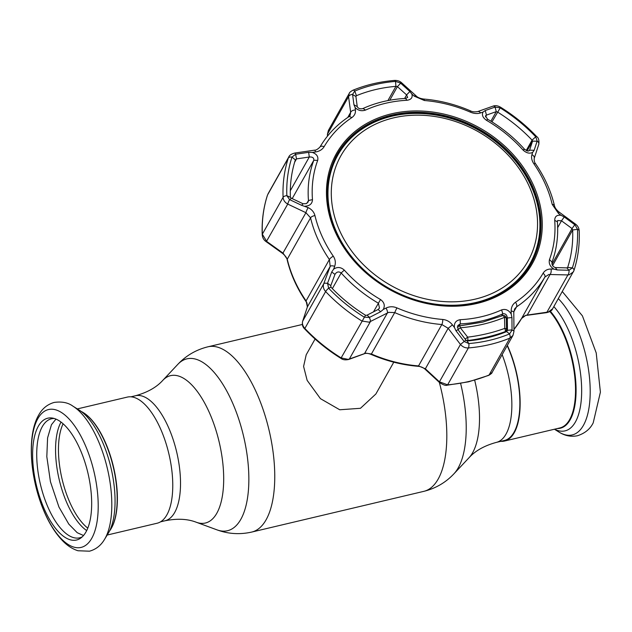 <?xml version="1.0" encoding="UTF-8"?>
<svg xmlns="http://www.w3.org/2000/svg" width="632" height="632" viewBox="0 0 632 632"><rect width="100%" height="100%" fill="white"/><g stroke="black" fill="none" stroke-linecap="round" stroke-linejoin="round"><path stroke-width="0.95" d="M507.196 345.657A64.235 27.184 76.7 0 1 514.045 432.185A64.235 27.184 76.7 0 1 504.36 440.488L496.341 442.392A64.235 27.184 -103.3 0 0 506.027 434.081A64.235 27.184 -103.3 0 0 502.148 354.623M315.084 339.021L306.212 354.773L303.589 366.434L307.136 380.353L320.44 398.658L339.732 409.765L360.469 408.296L375.874 393.989L393.776 362.191M72.933 406.171C68.106 402.592 61.857 401.352 54.178 402.434C47.361 404.369 42.147 408.659 38.552 415.311C26.994 435.29 29.854 476.196 42.81 508.31C48.419 522.308 55.221 533.329 63.208 541.387C67.735 545.937 72.656 549.058 77.973 550.749L89.475 551.191C95.898 549.429 100.899 545.519 104.478 539.475A74.45 31.505 76.7 0 0 105.054 538.488A74.45 31.505 76.7 0 0 107.108 467.419A74.45 31.505 76.7 0 0 72.933 406.171L79.103 410.01A68.849 29.135 76.7 0 1 89.317 419.435A68.849 29.135 76.7 0 1 113.175 520.27A68.849 29.135 76.7 0 1 108.807 532.365A68.849 29.135 76.7 0 1 108.27 533.274L104.478 539.475A74.45 31.505 76.7 0 1 104.114 540.044M81.157 411.408A65.175 27.587 76.7 0 1 83.148 412.522A65.175 27.587 76.7 0 1 113.065 466.139A65.175 27.587 76.7 0 1 111.264 528.36A65.175 27.587 76.7 0 1 110.758 529.221A65.175 27.587 76.7 0 1 109.478 531.101M83.353 412.649A64.812 27.429 76.7 0 1 83.55 412.775A64.812 27.429 76.7 0 1 113.302 466.092A64.812 27.429 76.7 0 1 111.509 527.957A64.812 27.429 76.7 0 1 111.003 528.81A64.812 27.429 76.7 0 1 110.884 529.016M77.341 408.912L127.277 397.101A64.812 27.429 76.7 0 1 165.086 440.536A64.812 27.429 76.7 0 1 166.888 514.851A64.812 27.429 76.7 0 1 157.115 523.233L107.187 535.043M38.299 426.292A62.584 26.489 76.7 0 1 52.33 418.052A62.584 26.489 76.7 0 1 85.841 465.184A62.584 26.489 76.7 0 1 85.992 531.915A62.584 26.489 76.7 0 1 80.73 538.085A62.584 26.489 76.7 0 1 41.791 502.954A62.584 26.489 76.7 0 1 38.299 426.292M82.2 536.876A61.17 25.888 76.7 0 1 44.998 499.754A61.17 25.888 76.7 0 1 42.273 426.679A61.17 25.888 76.7 0 1 54.186 418.471M554.548 429.207A68.849 29.135 -103.3 0 0 575.42 421.971A68.849 29.135 -103.3 0 0 553.837 306.599M557.408 428.528A65.175 27.587 -103.3 0 0 570.167 419.782A65.175 27.587 -103.3 0 0 550.346 311.244M500.828 441.326A64.812 27.429 -103.3 0 0 504.494 441.049L559.873 427.943A64.812 27.429 -103.3 0 0 569.645 419.569A64.812 27.429 -103.3 0 0 549.856 311.552M504.494 441.049A64.812 27.429 -103.3 0 0 514.266 432.667A64.812 27.429 -103.3 0 0 507.354 345.38M319.958 147.051A4.282 2.433 30.3 0 1 319.966 147.035A4.282 2.433 30.3 0 1 324.105 146.703C322.312 149.579 319.452 151.332 315.526 151.964A4.282 0.908 81.9 0 0 314.499 150.179L294.781 153.039A4.282 0.885 81.6 0 1 295.602 154.248L291.976 157.107A151.404 124.678 29.4 0 0 286.857 195.667L289.582 199.594A4.282 0.671 -64.8 0 0 287.742 204.089L266.277 241.748L282.702 253.511L305.928 212.7A4.282 0.648 -64.5 0 1 308.139 207.596C311.758 209.405 314.025 212.076 314.957 215.599A126.463 104.138 29.4 0 0 333.285 256.181A4.282 1.24 -34.5 0 0 329.383 259.515L306.078 300.911A2.852 0.83 145.5 0 0 305.991 301.488C306.883 302.057 307.318 303.937 307.31 307.12A2.852 1.92 -161.7 0 1 307.389 306.923L330.188 266.428L329.383 259.515A129.9 106.974 -150.6 0 1 310.557 217.827L305.928 212.7L287.742 204.089C284.874 202.453 283.326 200.21 283.089 197.334A154.169 126.953 -150.6 0 1 288.303 158.071L267.541 194.956A2.852 1.596 -162.1 0 0 267.47 195.122L267.541 194.956A154.169 126.953 29.4 0 0 262.327 234.219L266.72 241.44L283.128 253.195L287.252 259.223A129.9 106.974 29.4 0 0 306.078 300.911L307.389 306.923L302.696 321.127C301.985 323.584 302.704 326.017 304.861 328.435A154.169 126.953 29.4 0 0 341.106 357.886L348.113 359.379L349.338 359.031A2.852 1.714 70 0 1 348.801 359.442L364.087 353.841C365.77 353.035 368.108 353.225 371.095 354.418C386.405 361.006 402.07 364.964 418.1 366.299L418.1 366.299A2.852 0.79 94.7 0 0 418.534 365.928L425.36 368.796L439.43 381.815L447.622 384.825A154.169 126.953 29.4 0 0 469.039 381.444A154.169 126.953 29.4 0 0 489.081 375.021L492.123 372.43C492.186 372.991 491.048 373.97 488.71 375.368L488.71 375.368A2.852 1.359 -112.4 0 0 489.081 375.021L509.842 338.136A154.169 126.953 -150.6 0 1 489.8 344.558A154.169 126.953 -150.6 0 1 468.391 347.94C465.286 348.098 462.64 346.936 460.459 344.464L448.159 328.3L441.839 324.524A129.9 106.974 -150.6 0 1 394.708 312.603L388.767 312.35L369.064 322.162L361.867 321.009A154.169 126.953 -150.6 0 1 325.63 291.55C323.473 289.132 322.841 286.541 323.726 283.776L330.188 266.428A4.282 1.801 20.4 0 1 334.668 266.349L333.641 269.137C337.322 266.704 340.877 267.028 344.306 270.117A126.408 104.098 29.4 0 0 380.511 299.544C384.288 302.309 385.204 305.619 383.269 309.475L386.01 308.076A4.282 1.469 62.9 0 1 387.408 312.935L364.609 353.43A2.852 1.698 69.8 0 1 364.087 353.841M330.781 285.632L330.971 287.165A147.035 121.075 29.4 0 0 365.533 315.257L366.829 315.281L378.118 309.475L379.508 308.053L378.378 303.202A129.9 106.974 -150.6 0 1 341.169 272.961C338.72 271.247 336.651 271.721 334.968 274.407L330.781 285.632L327.55 283.231L328.632 288.184A151.404 124.678 29.4 0 0 364.23 317.114L369.317 317.501A4.282 1.438 62.8 0 1 370.36 321.68L349.338 359.031L365.802 353.146L371.403 354.007L371.095 354.418M513.958 329.47A129.9 106.974 29.4 0 0 521.566 318.481A2.852 1.619 -149.7 0 0 521.566 318.481A2.852 1.619 -149.7 0 0 521.558 318.488L525.864 315.273L548.292 312.018L552.589 308.819C552.005 310.533 550.022 311.805 546.648 312.643A2.852 0.64 -97.8 0 0 546.893 312.287L567.915 274.936L548.837 274.478L544.871 277.077A129.9 106.974 -150.6 0 1 516.565 306.852L514.582 309.001L513.784 312.366A4.282 1.54 -0.6 0 0 511.169 310.983C511.217 307.168 512.663 304.261 515.499 302.262A126.463 104.138 29.4 0 0 543.062 273.277C544.839 270.433 547.51 269.011 551.064 269.027L553.932 269.098C550.069 266.617 548.592 263.441 549.485 259.562A126.408 104.098 29.4 0 0 554.698 220.339C554.833 216.413 556.958 214.738 561.074 215.322L558.451 213.403L552.21 204.381A126.463 104.138 29.4 0 0 533.882 163.799C531.733 160.544 531.085 157.494 531.931 154.65L532.658 152.391C529.49 153.908 526.227 153.062 522.869 149.855A126.408 104.098 29.4 0 0 486.664 120.428C482.816 117.781 481.608 114.985 483.03 112.054L480.581 112.915C477.468 113.942 474.039 113.673 470.295 112.117A126.463 104.138 29.4 0 0 424.404 100.512L414.158 96.119L411.874 94.057C412.83 97.589 411.195 99.666 406.969 100.275A126.408 104.098 29.4 0 0 385.425 103.316A126.408 104.098 29.4 0 0 365.557 110.071C361.543 111.414 358.06 110.553 355.105 107.487L355.421 110.015C355.745 113.175 354.497 115.743 351.668 117.718A126.463 104.138 29.4 0 0 324.105 146.703M566.825 267.881L567.678 267.431L572.379 267.865A4.282 2.394 17.9 0 1 573.935 270.615A4.282 2.394 17.9 0 1 573.824 270.859L573.358 271.918L569.242 274.802L567.915 274.936A4.282 2.086 91.7 0 0 569.021 270.259L572.379 267.865A151.404 124.678 29.4 0 0 577.498 229.305L575.041 224.913L564.258 216.966L561.5 220.805L557.614 220.513L557.369 221.816A129.9 106.974 -150.6 0 1 552.02 262.122C551.649 264.808 552.739 266.625 555.291 267.557L566.825 267.881L569.021 270.259M386.01 308.076C389.494 306.402 393.112 306.33 396.872 307.863A126.463 104.138 29.4 0 0 442.763 319.468C446.682 319.887 449.905 321.688 452.441 324.88L454.424 327.463C453.981 323.015 455.909 320.424 460.207 319.697A126.408 104.098 29.4 0 0 481.75 316.656A126.408 104.098 29.4 0 0 501.618 309.901C505.568 308.677 508.76 310.051 511.193 314.033L511.169 310.983M341.541 149.239A110.442 90.945 29.4 0 0 327.826 202.967M465.926 340.135L464.172 341.493L468.833 343.563A151.404 124.678 29.4 0 0 489.863 340.245A151.404 124.678 29.4 0 0 509.542 333.933L512.038 330.165L511.944 317.556L507.33 317.991C506.935 314.783 505.434 313.401 502.827 313.843A129.9 106.974 -150.6 0 1 482.413 320.787A129.9 106.974 -150.6 0 1 460.27 323.916L457.837 325.504L457.971 329.667L465.926 340.135L467.119 340.948A147.035 121.075 29.4 0 0 487.541 337.725A147.035 121.075 29.4 0 0 506.659 331.595L507.449 330.315L512.046 329.888M289.582 199.594L301.622 205.313L303.076 203.773L306.204 203.646L308.116 202.027L308.463 200.526A129.9 106.974 -150.6 0 1 313.82 160.22C314.017 157.826 312.508 156.76 309.285 157.028L296.527 158.885L295.602 154.248M357.246 106.595C358.099 108.388 359.837 109.091 362.46 108.696L363.005 108.499A129.9 106.974 -150.6 0 1 383.427 101.555A129.9 106.974 -150.6 0 1 405.562 98.426L407.664 97.431L406.605 94.911L409.876 91.482L400.664 83.203L397.417 86.624L395.924 86.355A147.035 121.075 29.4 0 0 356.393 95.709L355.903 96.451L357.246 106.595L353.928 104.722L355.105 107.487M485.439 116.928L486.458 115.111L485.502 115.767L487.462 119.14A129.9 106.974 -150.6 0 1 524.663 149.381L528.107 151.151L529.608 150.179L534.159 150.298L537.161 141.015L535.723 136.788A151.404 124.678 29.4 0 0 500.133 107.859L495.077 107.077L496.27 111.627L486.458 115.111L485.25 110.545L483.03 112.054M529.49 150.456L532.571 141.126L532.081 140.138A147.035 121.075 29.4 0 0 497.51 112.046L496.27 111.627L490.882 121.194M567.007 267.921L567.678 267.431A147.035 121.075 29.4 0 0 572.647 229.985L572.047 228.555L574.796 224.731M553.932 269.098L557.219 269.951L555.291 267.557M557.219 269.951L568.753 270.251M564.258 216.966L561.074 215.322M551.989 264.184L572.047 228.555L561.5 220.805L557.669 227.623M414.158 96.119A4.282 1.462 132.2 0 1 415.99 95.756L415.99 95.756C417.452 97.407 420.011 98.505 423.645 99.042C439.659 100.377 455.301 104.335 470.579 110.908C472.286 111.856 474.648 112.077 477.666 111.588L477.666 111.588A4.282 2.607 70.3 0 1 480.581 112.915M495.077 107.077L485.25 110.545M477.666 111.588L492.842 106.192A4.282 2.639 70.5 0 1 495.306 107.005M538.646 144.728A4.282 2.97 -161.9 0 0 538.78 144.42L538.78 144.42A4.282 2.97 -161.9 0 0 537.161 141.015M532.658 152.391L534.159 150.298M531.931 154.65A4.282 2.947 18.1 0 1 534.198 158.419L538.78 144.42C539.278 140.359 538.575 137.744 536.679 136.575L536.679 136.575A4.282 0.853 136.5 0 0 535.723 136.788L532.081 140.138L526.195 150.59M537.097 141.228L532.571 141.126L527.033 150.961M404.599 98.481L406.605 94.911L397.417 86.624L389.754 100.235M355.919 96.546L356.393 95.709L355.903 96.451L352.601 94.571L353.928 104.722M314.499 150.179C315.905 150.321 317.73 149.278 319.966 147.035C327.084 134.948 336.651 124.883 348.667 116.849L350.128 115.34L350.649 112.338L348.572 96.656A4.282 2.71 -7.6 0 1 352.577 94.342L352.601 94.571M356.393 95.709L354.813 91.04A4.282 2.038 67.6 0 0 352.838 90.273L352.838 90.273C365.81 84.949 379.666 81.67 394.423 80.43L394.423 80.43C397.481 80.304 399.938 81.133 401.786 82.926L401.786 82.926A4.282 1.485 132 0 0 400.451 83.013L395.521 81.402A151.404 124.678 29.4 0 0 354.813 91.04L352.577 94.342M327.574 136.014L327.542 134.008A2.852 1.059 179.1 0 0 327.423 134.316L328.387 130.429L327.542 134.008L348.572 96.656L349.235 93.402C349.322 92.62 350.523 91.577 352.838 90.273M347.766 117.457L350.649 112.338A4.282 2.686 -7.4 0 1 355.421 110.015M294.63 162.25L296.527 158.885L295.373 159.864L291.976 157.107A4.282 2.394 17.9 0 0 288.303 158.071L288.769 156.997C289.361 155.267 291.368 153.947 294.781 153.039M333.285 256.181C335.418 259.46 335.876 262.849 334.668 266.349M301.622 205.313L308.139 207.596M295.452 159.683L295.373 159.864A147.035 121.075 29.4 0 0 290.396 197.31L291.305 198.203L289.851 199.72M291.305 198.203L303.076 203.773M315.526 151.964L312.366 152.43C316.743 153.987 318.52 156.649 317.683 160.41A126.408 104.098 29.4 0 0 312.477 199.633C312.271 203.678 309.854 205.866 305.224 206.198M312.366 152.43L308.653 152.328L309.285 157.028L290.317 190.722M308.653 152.328L295.895 154.2M511.944 317.556L511.193 314.033M492.123 372.43L512.971 335.402L509.842 338.136A4.282 2.038 67.6 0 0 509.542 333.933L506.659 331.595L507.449 330.315L507.33 317.991L506.319 319.784M454.424 327.463L456.004 330.789L457.971 329.667M456.004 330.789L463.983 341.256M327.463 283.492A4.282 1.77 -159.5 0 0 323.726 283.776L302.696 321.127A2.852 1.936 -161.7 0 0 302.617 321.325A2.852 1.936 -161.7 0 0 302.554 321.649M488.71 375.368L468.612 381.815L447.172 385.196C445.813 385.852 443.245 384.959 439.493 382.526L425.407 369.499A2.852 0.932 -47.1 0 1 425.36 368.796L448.159 328.3L452.441 324.88M546.648 312.643L527.048 315.297A2.852 0.656 -97.6 0 0 527.301 314.941L550.101 274.446A4.282 2.054 91.4 0 0 551.064 269.027M439.493 382.526A2.852 0.948 -47.3 0 1 439.43 381.815L460.459 344.464L464.172 341.493M335.189 273.94L334.968 274.407L331.721 271.981L327.55 283.231M367.081 315.139L369.57 317.382L380.63 311.726L378.118 309.475M380.63 311.726L383.269 309.475M333.641 269.137L331.721 271.981M512.038 330.165A4.282 1.509 -0.5 0 1 513.974 331.405L513.784 312.366M552.589 308.819L573.935 270.615C578.011 257.951 579.765 244.726 579.204 230.941L579.204 230.941C579.038 227.994 577.743 225.679 575.325 223.973L559.012 211.997C556.389 209.871 554.857 207.707 554.422 205.511L554.422 205.511C550.914 190.896 544.634 176.984 535.581 163.759C534.538 162.606 534.079 160.82 534.198 158.419M575.041 224.913A4.282 0.529 -53.6 0 0 575.325 223.973M558.451 213.403A4.282 0.498 -53.9 0 0 559.012 211.997M494.445 296.764A110.442 90.945 29.4 0 0 533.274 257.169M411.874 94.057L409.876 91.482M502.685 315.605A2.852 2.852 0 0 1 506.279 318.283A2.852 1.098 178.5 0 0 504.534 317.327A2.852 1.454 -112.7 0 0 502.416 315.692L482.729 322.13L459.804 325.859M503.056 315.534L502.416 315.692L503.056 315.534M504.755 332.361A934.001 395.284 -103.3 0 0 505.118 331.666C493.379 335.932 480.873 338.894 467.601 340.537A934.001 395.284 76.7 0 1 467.404 340.925M466.013 340.3A2.852 2.323 -152.7 0 0 467.601 340.537A2.852 1.003 -97.1 0 0 467.664 337.156L465.176 339.139M504.778 328.379A2.852 1.39 70 0 1 505.118 331.666A2.852 2.323 -152.7 0 0 506.24 330.694A2.852 2.852 0 0 0 506.556 329.319A2.852 1.074 178.6 0 0 504.778 328.379L504.534 317.327C491.064 322.968 476.331 326.452 460.341 327.779L467.664 337.156C480.802 335.537 493.173 332.606 504.778 328.379M506.24 330.694A2.852 2.323 -152.7 0 0 506.445 329.627A2.852 1.074 178.6 0 0 506.556 329.319L506.279 318.283M482.729 322.13L459.298 325.899A2.852 0.932 -94.8 0 1 460.341 327.779L457.955 329.699M458.777 325.993A2.852 2.852 0 0 1 459.298 325.899A2.852 0.932 -94.8 0 0 459.243 325.907L457.213 327.107M459.243 325.907L458.556 326.065M341.233 234.045A107.377 88.425 29.4 0 0 478.614 298.272A107.377 88.425 29.4 0 0 527.609 182.948A107.377 88.425 29.4 0 0 390.236 118.721A107.377 88.425 29.4 0 0 341.233 234.045M529.711 183.09A110.347 90.866 -150.6 0 1 530.106 263.473A110.347 90.866 -150.6 0 1 434.413 304.016A110.347 90.866 -150.6 0 1 338.183 235.594A110.347 90.866 -150.6 0 1 337.788 155.211A110.347 90.866 -150.6 0 1 433.489 114.669A110.347 90.866 -150.6 0 1 529.711 183.09M488.828 299.118A110.347 90.866 29.4 0 0 529.624 264.318L530.106 263.473M337.788 155.211L337.314 156.057A110.347 90.866 29.4 0 0 328.727 208.995M496.341 442.392C484.396 445.663 475.28 450.79 468.991 457.773A75.714 32.042 -103.3 0 0 472.641 452.702A75.714 32.042 -103.3 0 0 474.687 380.227M468.991 457.773L453.95 473.787A88.298 37.367 -103.3 0 0 458.216 467.87A88.298 37.367 -103.3 0 0 460.625 383.458M453.95 473.787C445.71 482.556 435.669 488.41 423.827 491.348A95.187 40.282 -103.3 0 0 438.181 479.04A95.187 40.282 -103.3 0 0 439.319 382.376M423.827 491.348L251.765 532.057A95.187 40.282 -103.3 0 0 266.119 519.749A95.187 40.282 -103.3 0 0 263.473 410.595A95.187 40.282 -103.3 0 0 207.936 346.802C196.094 349.741 186.053 355.595 177.813 364.364A88.298 37.367 -103.3 0 1 234.338 407.111A88.298 37.367 -103.3 0 1 240.839 519.299A88.298 37.367 -103.3 0 1 216.966 529.853L196.347 522.269A75.714 32.042 -103.3 0 0 216.823 513.224A75.714 32.042 -103.3 0 0 211.246 417.033A75.714 32.042 -103.3 0 0 162.78 380.377L177.813 364.364M196.347 522.269C187.593 518.856 177.15 518.359 165.007 520.776A64.235 27.184 -103.3 0 0 174.693 512.473A64.235 27.184 -103.3 0 0 172.907 438.813A64.235 27.184 -103.3 0 0 135.43 395.758L130.942 396.817M37.809 418.708A70.831 29.981 76.7 0 1 84.506 443.459A70.831 29.981 76.7 0 1 91.782 538.251A70.831 29.981 76.7 0 1 45.085 513.5A70.831 29.981 76.7 0 1 37.809 418.708M87.785 528.131A60.522 25.612 76.7 0 1 62.086 479.119A60.522 25.612 76.7 0 1 63.097 423.788M86.695 530.58A61.525 26.038 76.7 0 1 59.242 479.791A61.525 26.038 76.7 0 1 61.028 422.081M562.306 291.557L582.428 315.882L596.213 352.917L600.4 392.172L593.211 422.832C590.193 429.017 584.948 433.315 577.474 435.74C570.949 437.028 564.732 435.772 558.83 431.98A74.45 31.505 -103.3 0 0 583.447 425.304A74.45 31.505 -103.3 0 0 587.096 361.465A74.45 31.505 -103.3 0 0 558.309 298.66M330.971 287.165L328.632 288.184A4.282 0.853 136.5 0 0 325.63 291.55L304.861 328.435A2.852 0.569 136.5 0 0 304.743 328.972C315.423 340.206 327.463 350.002 340.885 358.344L365.533 315.257M396.872 307.863L394.708 312.603L371.403 354.007A129.9 106.974 29.4 0 0 418.534 365.928L441.839 324.524A4.282 1.185 94.7 0 0 442.763 319.468M467.119 340.948L468.833 343.563A4.282 1.548 85.2 0 1 468.391 347.94L447.622 384.825A2.852 1.027 -94.8 0 1 447.172 385.196M391.563 113.792A112.354 92.517 -150.6 0 1 533.424 185.16A112.354 92.517 -150.6 0 1 477.176 303.4A112.354 92.517 -150.6 0 1 335.308 232.031A112.354 92.517 -150.6 0 1 391.563 113.792M476.552 302.949A111.327 91.68 29.4 0 0 529.979 265.622A111.327 91.68 29.4 0 0 511.667 154.84A111.327 91.68 29.4 0 0 391.722 115.064A111.327 91.68 29.4 0 0 336.019 156.436C322.731 183.715 324.595 212.51 341.604 242.83C366.987 287.813 428.844 315.273 476.678 302.839C500.457 296.937 518.224 284.534 529.979 265.622M335.813 156.823A111.303 91.656 -150.6 0 1 391.303 115.854A111.303 91.656 -150.6 0 1 511.043 155.425A111.303 91.656 -150.6 0 1 529.75 266.001M460.207 319.697L460.27 323.916L459.148 325.915M306.923 203.267L308.463 200.526L312.477 199.633M363.005 108.499L365.557 110.071M529.316 150.692L529.608 150.179M549.485 259.562L552.02 262.122M554.698 220.339L557.369 221.816M552.605 265.598L572.647 229.985L577.498 229.305A4.282 2.165 -2.4 0 1 579.204 230.941M470.579 110.908L470.295 112.117M487.462 119.14L486.664 120.428M524.663 149.381L522.869 149.855M492.842 106.192C495.219 105.26 497.803 105.615 500.591 107.25L491.98 121.873M405.562 98.426L406.969 100.275M387.914 100.583L395.924 86.355L395.521 81.402A4.282 1.548 85.2 0 0 394.423 80.43M348.667 116.849A4.282 2.244 56.3 0 1 351.668 117.718M282.702 253.511C285.506 255.952 286.991 258.03 287.157 259.76A2.852 1.288 166.6 0 1 287.252 259.223L310.557 217.827A4.282 1.936 -13.4 0 1 314.957 215.599M267.431 195.304A2.852 1.596 -162.1 0 1 267.47 195.122L267.47 195.122C263.402 207.731 261.656 220.908 262.217 234.654L262.217 234.654A2.852 1.446 177.6 0 1 262.327 234.219L283.089 197.334A4.282 2.165 -2.4 0 1 286.857 195.667L290.396 197.31M317.683 160.41L313.82 160.22L292.197 198.622M501.618 309.901L502.827 313.843L501.595 316.032M506.753 331.547L507.449 330.315M305.991 301.488L305.991 301.488C296.937 288.263 290.657 274.351 287.157 259.76M373.52 311.829L380.511 299.544M344.306 270.117L341.169 272.961L332.361 288.619M515.499 302.262A4.282 2.244 56.3 0 1 516.565 306.852L513.808 311.75M543.062 273.277A4.282 2.433 30.3 0 1 544.871 277.077L521.566 318.481L513.958 329.493M552.21 204.381A4.282 1.936 -13.4 0 1 554.422 205.511M533.882 163.799A4.282 1.24 -34.5 0 1 535.581 163.759M423.645 99.042A4.282 1.185 94.7 0 1 424.404 100.512M302.396 324.453L207.936 346.802M165.007 520.776L160.52 521.842M162.78 380.377C156.483 387.353 147.367 392.48 135.43 395.758M251.765 532.057C239.86 534.735 228.263 534.001 216.966 529.853M83.55 412.775L83.148 412.522M111.003 528.81L110.758 529.221M554.422 429.231L558.83 431.98M55.971 419.103L51.461 424.712L47.582 437.944L46.815 456.659L50.449 481.742L58.95 507.054L68.817 524.133L77.23 532.713L83.511 535.509M500.591 107.25C513.99 115.577 526.014 125.357 536.679 136.575M327.423 134.316L327.455 136.164M262.217 234.654C262.478 237.814 263.828 240.176 266.277 241.748M307.31 307.12L302.617 321.325C301.906 324.54 302.617 327.092 304.743 328.972M340.885 358.344C342.742 359.845 345.388 360.208 348.801 359.442M425.407 369.499C423.353 367.595 420.912 366.528 418.1 366.299M527.048 315.297C525.721 315.084 523.896 316.15 521.558 318.488M512.971 335.402L513.974 331.405M415.99 95.756L401.786 82.926M268 193.898L288.745 157.052M328.387 130.429L349.227 93.41"/></g></svg>
